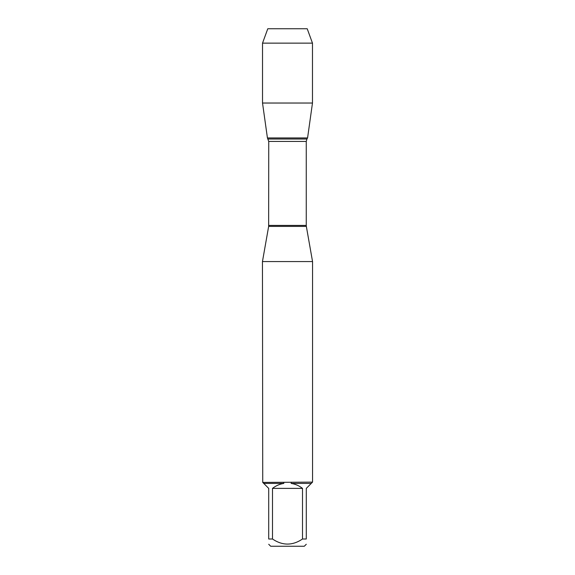 <?xml version="1.0" encoding="UTF-8"?>
<svg xmlns="http://www.w3.org/2000/svg" width="575" height="575" viewBox="0 0 575 575"><rect width="100%" height="100%" fill="white"/><g stroke="black" fill="none" stroke-linecap="round" stroke-linejoin="round"><path stroke-width="0.86" d="M312.548 261.575L262.452 261.575L262.739 482.418L312.548 482.13L312.548 261.575L306.346 226.406L268.654 226.406L262.452 261.575M302.507 539.005L302.507 488.391C299.165 485.753 295.392 484.092 291.187 483.417L311.262 483.417L306.288 488.391L306.288 539.005C306.288 545.768 306.288 545.768 306.288 539.005L302.507 539.005C292.495 545.768 282.49 545.768 272.493 539.005L268.712 539.005C268.712 545.768 268.712 545.768 268.712 539.005L268.712 488.391L263.738 483.417L283.813 483.417C279.608 484.092 275.835 485.753 272.493 488.391L272.493 539.005M306.288 544.266L304.297 546.25L270.703 546.25L268.712 544.266M312.261 482.418L311.262 483.417M291.187 483.417L291.259 482.418M263.738 483.417L262.739 482.418M283.741 482.418L283.813 483.417M268.654 226.406L268.741 141.421L267.425 137.942L307.575 137.942L267.425 137.942L262.523 103.033L267.425 137.942L287.5 137.942M272.493 488.391L302.507 488.391M312.477 43.139L262.523 43.139L267.785 28.75L307.215 28.75L312.477 43.139L312.477 103.033L262.523 103.033L262.523 43.139L267.785 28.75L281.29 28.75M268.741 225.422L306.259 225.422L306.259 141.421L268.741 141.421M268.072 139.021L306.928 139.021L307.575 137.942L312.477 103.033M306.259 141.421L306.928 139.021M306.346 226.406L306.259 225.422M262.523 43.139L262.523 103.033"/></g></svg>
